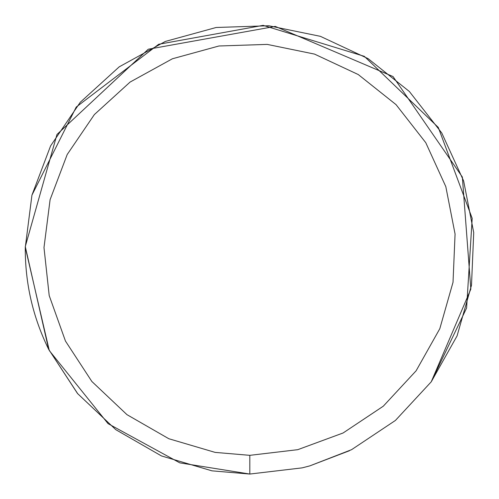<?xml version="1.0" encoding="UTF-8"?>
<svg xmlns="http://www.w3.org/2000/svg" width="499" height="499" viewBox="0 0 499 499"><rect width="100%" height="100%" fill="white"/><g stroke="black" fill="none" stroke-linecap="round" stroke-linejoin="round"><path stroke-width="0.75" d="M395.408 420.451L431.23 381.829L466.602 308.026L472.191 218.35L438.29 127.432L364.32 56.337L263.16 25.349L158.688 44.274L76.228 107.054L31.942 195.14L25.274 247.398L49.295 350.579L108.04 423.632L179.827 462.866L249.812 474.05L302.132 467.869L309.817 465.879L351.57 449.674L395.408 420.451L431.23 381.829L457.065 335.914L471.499 285.253L473.726 232.615L463.633 180.912L441.765 132.983L409.336 91.467L368.125 58.645L320.402 36.333L268.793 25.755L216.142 27.489L165.337 41.442L119.192 66.854L80.233 102.314L50.605 145.876L31.942 195.14L25.274 247.398C25.069 283.183 32.859 317.139 48.64 349.263L77.501 393.486L115.793 429.67L161.458 455.936L211.988 470.844L249.812 474.05L249.812 455.338L297.772 449.674L343.087 432.989L383.276 406.205L416.11 370.801L439.8 328.716L453.023 282.272L455.069 234.025L445.813 186.626L425.772 142.689L396.044 104.634L358.263 74.551L314.52 54.098L267.214 44.399L218.949 45.989L172.38 58.782L130.077 82.073L94.361 114.577L67.203 154.509L50.1 199.669L43.987 247.573L49.201 295.583L65.456 341.054L91.86 381.486L126.958 414.657L168.824 438.733L215.138 452.393L249.812 455.338M431.23 381.829L470.838 289.127L462.348 177.026L393.037 76.553L275.261 26.397L148.259 49.226L56.973 134.462L25.281 246.562L48.696 349.375M48.696 349.381L77.501 393.486M457.065 335.914L471.499 285.253M473.726 232.615L463.633 180.912M441.765 132.983L409.336 91.467M368.125 58.645L320.402 36.333M268.793 25.755L216.142 27.489M165.337 41.442L119.192 66.854M80.233 102.314L50.605 145.876M48.64 349.263L77.794 393.836M115.793 429.67L161.458 455.936M309.817 465.879L349.512 450.703M211.988 470.844L249.812 474.05"/></g></svg>
